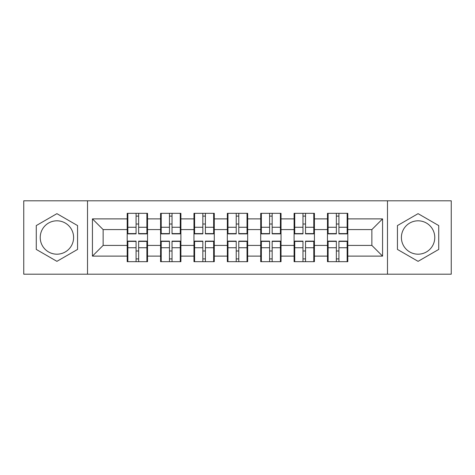 <?xml version="1.0" encoding="UTF-8"?>
<svg xmlns="http://www.w3.org/2000/svg" width="475" height="475" viewBox="0 0 475 475"><rect width="100%" height="100%" fill="white"/><g stroke="black" fill="none" stroke-linecap="round" stroke-linejoin="round"><path stroke-width="0.71" d="M418.083 220.81A16.69 16.69 0 0 0 401.399 237.5A16.69 16.69 0 0 0 418.083 254.19A16.69 16.69 0 0 0 434.773 237.5A16.69 16.69 0 0 0 418.083 220.81M56.917 254.19A16.69 16.69 0 0 1 40.227 237.5A16.69 16.69 0 0 1 56.917 220.81A16.69 16.69 0 0 1 73.601 237.5A16.69 16.69 0 0 1 56.917 254.19M387.487 274.194L451.25 274.194L451.25 200.806L387.487 200.806L387.487 274.194L87.513 274.194L87.513 200.806L23.75 200.806L23.75 274.194L87.513 274.194M347.801 251.085L347.154 251.085M328.112 251.085L327.471 251.085M327.471 223.915L328.112 223.915M347.154 223.915L347.801 223.915M347.801 221.13L347.154 221.13M328.112 221.13L327.471 221.13M327.471 253.87L328.112 253.87M347.154 253.87L347.801 253.87M314.42 251.085L313.779 251.085M294.738 251.085L294.096 251.085M294.096 223.915L294.738 223.915M313.779 223.915L314.42 223.915M314.42 221.13L313.779 221.13M294.738 221.13L294.096 221.13M294.096 253.87L294.738 253.87M313.779 253.87L314.42 253.87M281.04 251.085L280.398 251.085M261.357 251.085L260.716 251.085M260.716 223.915L261.357 223.915M280.398 223.915L281.04 223.915M281.04 221.13L280.398 221.13M261.357 221.13L260.716 221.13M260.716 253.87L261.357 253.87M280.398 253.87L281.04 253.87M247.665 251.085L247.024 251.085M227.976 251.085L227.335 251.085M227.335 223.915L227.976 223.915M247.024 223.915L247.665 223.915M247.665 221.13L247.024 221.13M227.976 221.13L227.335 221.13M227.335 253.87L227.976 253.87M247.024 253.87L247.665 253.87M214.284 251.085L213.643 251.085M194.602 251.085L193.96 251.085M193.96 223.915L194.602 223.915M213.643 223.915L214.284 223.915M214.284 221.13L213.643 221.13M194.602 221.13L193.96 221.13M193.96 253.87L194.602 253.87M213.643 253.87L214.284 253.87M180.904 251.085L180.263 251.085M161.221 251.085L160.58 251.085M160.58 223.915L161.221 223.915M180.263 223.915L180.904 223.915M180.904 221.13L180.263 221.13M161.221 221.13L160.58 221.13M160.58 253.87L161.221 253.87M180.263 253.87L180.904 253.87M387.487 200.806L87.513 200.806M371.872 245.415L371.872 229.585L347.801 229.585L347.801 245.415L371.872 245.415L382.565 256.114L382.565 218.886L347.801 218.886L347.801 213.322L327.471 213.322L327.471 229.585L314.42 229.585L314.42 245.415L327.471 245.415L327.471 229.585M382.565 256.114L347.801 256.114L347.801 261.678L327.471 261.678L327.471 256.114L314.42 256.114L314.42 261.678L294.096 261.678L294.096 256.114L281.04 256.114L281.04 261.678L260.716 261.678L260.716 256.114L247.665 256.114L247.665 261.678L227.335 261.678L227.335 256.114L214.284 256.114L214.284 261.678L193.96 261.678L193.96 256.114L180.904 256.114L180.904 261.678L160.58 261.678L160.58 256.114L147.529 256.114L147.529 261.678L127.199 261.678L127.199 256.114L92.435 256.114L92.435 218.886L127.199 218.886L127.199 229.585L103.128 229.585L103.128 245.415L127.199 245.415L127.199 229.585M327.471 218.886L314.42 218.886L314.42 213.322L294.096 213.322L294.096 218.886L281.04 218.886L281.04 213.322L260.716 213.322L260.716 218.886L247.665 218.886L247.665 213.322L227.335 213.322L227.335 218.886L214.284 218.886L214.284 213.322L193.96 213.322L193.96 218.886L180.904 218.886L180.904 213.322L160.58 213.322L160.58 218.886L147.529 218.886L147.529 213.322L127.199 213.322L127.199 218.886M327.471 245.415L327.471 256.114M314.42 245.415L314.42 256.114M314.42 218.886L314.42 229.585M281.04 245.415L294.096 245.415L294.096 229.585L281.04 229.585L281.04 256.114M294.096 245.415L294.096 256.114M294.096 218.886L294.096 229.585M281.04 218.886L281.04 229.585M247.665 245.415L260.716 245.415L260.716 229.585L247.665 229.585L247.665 256.114M260.716 245.415L260.716 256.114M260.716 218.886L260.716 229.585M247.665 218.886L247.665 229.585M214.284 245.415L227.335 245.415L227.335 229.585L214.284 229.585L214.284 256.114M227.335 245.415L227.335 256.114M227.335 218.886L227.335 229.585M214.284 218.886L214.284 229.585M180.904 245.415L193.96 245.415L193.96 229.585L180.904 229.585L180.904 256.114M193.96 245.415L193.96 256.114M193.96 218.886L193.96 229.585M180.904 218.886L180.904 229.585M147.529 245.415L160.58 245.415L160.58 229.585L147.529 229.585L147.529 256.114M160.58 245.415L160.58 256.114M160.58 218.886L160.58 229.585M147.529 218.886L147.529 229.585M147.529 251.085L146.888 251.085M127.846 251.085L127.199 251.085M127.199 223.915L127.846 223.915M146.888 223.915L147.529 223.915M147.529 221.13L146.888 221.13M127.846 221.13L127.199 221.13M127.199 253.87L127.846 253.87M146.888 253.87L147.529 253.87M127.199 245.415L127.199 256.114M103.128 245.415L92.435 256.114M92.435 218.886L103.128 229.585M347.801 245.415L347.801 256.114M347.801 218.886L347.801 229.585M382.565 218.886L371.872 229.585M56.917 213.661L36.266 225.578L36.266 249.422L56.917 261.339L77.562 249.422L77.562 225.578L56.917 213.661M397.438 249.422L418.083 261.339L438.734 249.422L438.734 225.578L418.083 213.661L397.438 225.578L397.438 249.422M146.888 213.322L146.888 233.86L138.647 233.86L138.647 213.322M136.082 213.322L136.082 233.86L127.846 233.86L127.846 213.322M136.082 216.101L138.647 216.101M138.647 224.022L136.082 224.022M127.846 261.678L127.846 241.14L136.082 241.14L136.082 261.678M138.647 261.678L138.647 241.14L146.888 241.14L146.888 261.678M138.647 258.899L136.082 258.899M136.082 250.978L138.647 250.978M180.263 213.322L180.263 233.86L172.027 233.86L172.027 213.322M169.462 213.322L169.462 233.86L161.221 233.86L161.221 213.322M169.462 216.101L172.027 216.101M172.027 224.022L169.462 224.022M213.643 213.322L213.643 233.86L205.408 233.86L205.408 213.322M202.837 213.322L202.837 233.86L194.602 233.86L194.602 213.322M202.837 216.101L205.408 216.101M205.408 224.022L202.837 224.022M247.024 213.322L247.024 233.86L238.783 233.86L238.783 213.322M236.217 213.322L236.217 233.86L227.976 233.86L227.976 213.322M236.217 216.101L238.783 216.101M238.783 224.022L236.217 224.022M280.398 213.322L280.398 233.86L272.163 233.86L272.163 213.322M269.592 213.322L269.592 233.86L261.357 233.86L261.357 213.322M269.592 216.101L272.163 216.101M272.163 224.022L269.592 224.022M313.779 213.322L313.779 233.86L305.538 233.86L305.538 213.322M302.973 213.322L302.973 233.86L294.738 233.86L294.738 213.322M302.973 216.101L305.538 216.101M305.538 224.022L302.973 224.022M161.221 261.678L161.221 241.14L169.462 241.14L169.462 261.678M172.027 261.678L172.027 241.14L180.263 241.14L180.263 261.678M172.027 258.899L169.462 258.899M169.462 250.978L172.027 250.978M194.602 261.678L194.602 241.14L202.837 241.14L202.837 261.678M205.408 261.678L205.408 241.14L213.643 241.14L213.643 261.678M205.408 258.899L202.837 258.899M202.837 250.978L205.408 250.978M227.976 261.678L227.976 241.14L236.217 241.14L236.217 261.678M238.783 261.678L238.783 241.14L247.024 241.14L247.024 261.678M238.783 258.899L236.217 258.899M236.217 250.978L238.783 250.978M261.357 261.678L261.357 241.14L269.592 241.14L269.592 261.678M272.163 261.678L272.163 241.14L280.398 241.14L280.398 261.678M272.163 258.899L269.592 258.899M269.592 250.978L272.163 250.978M294.738 261.678L294.738 241.14L302.973 241.14L302.973 261.678M305.538 261.678L305.538 241.14L313.779 241.14L313.779 261.678M305.538 258.899L302.973 258.899M302.973 250.978L305.538 250.978M347.154 213.322L347.154 233.86L338.918 233.86L338.918 213.322M336.353 213.322L336.353 233.86L328.112 233.86L328.112 213.322M336.353 216.101L338.918 216.101M338.918 224.022L336.353 224.022M328.112 261.678L328.112 241.14L336.353 241.14L336.353 261.678M338.918 261.678L338.918 241.14L347.154 241.14L347.154 261.678M338.918 258.899L336.353 258.899M336.353 250.978L338.918 250.978M136.082 227.264L127.846 227.264M136.082 233.587L127.846 233.587M146.888 227.264L138.647 227.264M146.888 233.587L138.647 233.587M138.647 247.736L146.888 247.736M138.647 241.413L146.888 241.413M127.846 247.736L136.082 247.736M127.846 241.413L136.082 241.413M169.462 227.264L161.221 227.264M169.462 233.587L161.221 233.587M180.263 227.264L172.027 227.264M180.263 233.587L172.027 233.587M202.837 227.264L194.602 227.264M202.837 233.587L194.602 233.587M213.643 227.264L205.408 227.264M213.643 233.587L205.408 233.587M236.217 227.264L227.976 227.264M236.217 233.587L227.976 233.587M247.024 227.264L238.783 227.264M247.024 233.587L238.783 233.587M269.592 227.264L261.357 227.264M269.592 233.587L261.357 233.587M280.398 227.264L272.163 227.264M280.398 233.587L272.163 233.587M302.973 227.264L294.738 227.264M302.973 233.587L294.738 233.587M313.779 227.264L305.538 227.264M313.779 233.587L305.538 233.587M172.027 247.736L180.263 247.736M172.027 241.413L180.263 241.413M161.221 247.736L169.462 247.736M161.221 241.413L169.462 241.413M205.408 247.736L213.643 247.736M205.408 241.413L213.643 241.413M194.602 247.736L202.837 247.736M194.602 241.413L202.837 241.413M238.783 247.736L247.024 247.736M238.783 241.413L247.024 241.413M227.976 247.736L236.217 247.736M227.976 241.413L236.217 241.413M272.163 247.736L280.398 247.736M272.163 241.413L280.398 241.413M261.357 247.736L269.592 247.736M261.357 241.413L269.592 241.413M305.538 247.736L313.779 247.736M305.538 241.413L313.779 241.413M294.738 247.736L302.973 247.736M294.738 241.413L302.973 241.413M336.353 227.264L328.112 227.264M336.353 233.587L328.112 233.587M347.154 227.264L338.918 227.264M347.154 233.587L338.918 233.587M338.918 247.736L347.154 247.736M338.918 241.413L347.154 241.413M328.112 247.736L336.353 247.736M328.112 241.413L336.353 241.413"/></g></svg>
